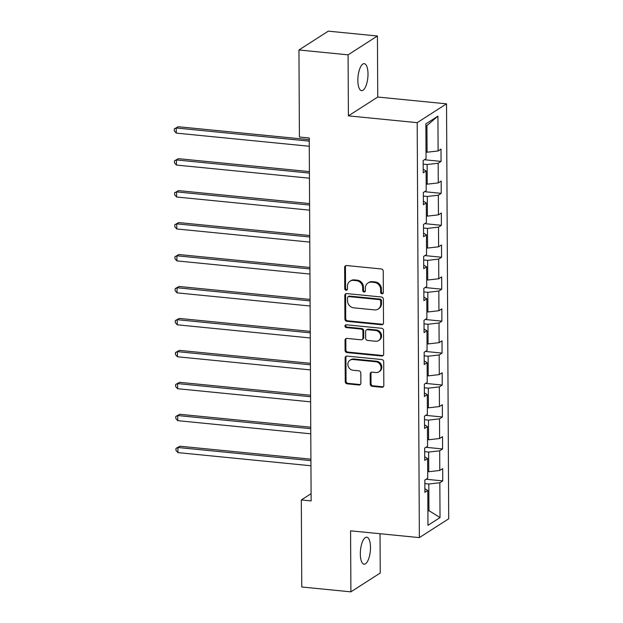 <?xml version="1.0" encoding="UTF-8"?>
<svg xmlns="http://www.w3.org/2000/svg" width="623" height="623" viewBox="0 0 623 623"><rect width="100%" height="100%" fill="white"/><g stroke="black" fill="none" stroke-linecap="round" stroke-linejoin="round"><path stroke-width="0.93" d="M382 293.799A1.456 1.301 -122.7 0 0 383.34 292.53L383.231 271.169A2.079 1.861 -122.7 0 0 381.292 268.965L346.567 265.538A2.079 1.861 -122.7 0 0 344.651 267.353L344.76 288.714A1.456 1.301 -122.7 0 0 346.902 290.077A1.456 1.301 -122.7 0 0 347.463 288.979L347.447 286.214A6.658 5.965 -122.7 0 1 350.025 281.222A6.658 5.965 -122.7 0 1 353.591 280.397L356.481 280.677A6.658 5.965 -122.7 0 1 362.687 287.725L362.703 290.489A1.456 1.301 -122.7 0 0 364.837 291.844A1.456 1.301 -122.7 0 0 365.405 290.754L365.389 287.99A6.658 5.965 -122.7 0 1 367.967 282.998A6.658 5.965 -122.7 0 1 371.526 282.164L374.423 282.453A6.658 5.965 -122.7 0 1 380.63 289.493L380.645 292.257A1.456 1.301 -122.7 0 0 382 293.799M367.967 282.998L368.761 282.492A6.658 5.965 -122.7 0 1 372.32 281.658L375.217 281.946A6.658 5.965 -122.7 0 1 381.424 288.986L381.44 291.751A1.456 1.301 -122.7 0 0 383.122 293.285M345.89 265.6A2.079 1.861 -122.7 0 0 345.446 266.846L345.555 288.208A1.456 1.301 -122.7 0 0 347.245 289.734M350.025 281.222L350.819 280.716A6.658 5.965 -122.7 0 1 354.378 279.883L357.275 280.171A6.658 5.965 -122.7 0 1 363.482 287.211L363.497 289.975A1.456 1.301 -122.7 0 0 365.179 291.509M370.483 547.43A13.566 4.922 95.6 0 0 366.737 537.19A13.566 4.922 95.6 0 0 360.328 553.948A13.566 4.922 95.6 0 0 364.073 564.189A13.566 4.922 95.6 0 0 370.483 547.43M367.998 73.911A13.566 4.922 95.6 0 0 364.26 63.663A13.566 4.922 95.6 0 0 357.851 80.422A13.566 4.922 95.6 0 0 361.589 90.662A13.566 4.922 95.6 0 0 367.998 73.911M370.233 384.111A2.079 1.861 -122.7 0 0 372.172 386.315L381.915 387.272A2.079 1.861 -122.7 0 0 383.83 385.458L383.706 361.737A2.079 1.861 -122.7 0 0 381.767 359.533L347.042 356.099A2.079 1.861 -122.7 0 0 345.126 357.921L345.251 381.642A2.079 1.861 -122.7 0 0 347.19 383.846L358.957 385.006A2.079 1.861 -122.7 0 0 360.873 383.192L360.818 373.037A2.079 1.861 -122.7 0 0 358.879 370.833L353.046 370.257A5.568 4.984 -122.7 0 1 348.109 366.028A5.568 4.984 -122.7 0 1 350.017 360.195A5.568 4.984 -122.7 0 1 352.992 359.502L375.848 361.761A5.568 4.984 -122.7 0 1 380.785 365.997A5.568 4.984 -122.7 0 1 378.885 371.822A5.568 4.984 -122.7 0 1 375.903 372.515L372.095 372.141A2.079 1.861 -122.7 0 0 370.179 373.964L370.233 384.111L371.02 383.604A2.079 1.861 -122.7 0 0 372.959 385.808L382.701 386.766A2.079 1.861 -122.7 0 0 383.386 386.704M350.578 530.819L350.897 591.85L301.766 586.998L301.314 499.95L311.134 500.923L309.234 137.994L299.414 137.021L298.954 49.98L348.086 54.832L348.405 115.862L417.192 122.661L419.365 537.61L350.578 530.819M381.588 324.754A2.079 1.861 -122.7 0 0 383.503 322.932L383.379 299.211A2.079 1.861 -122.7 0 0 381.44 297.007L346.715 293.581A2.079 1.861 -122.7 0 0 344.799 295.395L344.924 319.124A2.079 1.861 -122.7 0 0 346.863 321.32L381.588 324.754L382.374 324.248A2.079 1.861 -122.7 0 0 383.059 324.186M383.542 330.47L383.667 354.191A2.079 1.861 -122.7 0 1 381.751 356.013L347.027 352.587A2.079 1.861 -122.7 0 1 345.087 350.383L345.033 340.228A2.079 1.861 -122.7 0 1 346.949 338.414L361.036 339.8A2.079 1.861 -122.7 0 0 362.952 337.985L362.913 331.249A2.079 1.861 -122.7 0 0 360.974 329.045L346.318 327.597A1.456 1.301 -122.7 0 1 345.524 324.965A1.456 1.301 -122.7 0 1 346.302 324.785L381.603 328.274A2.079 1.861 -122.7 0 1 383.542 330.47M417.192 122.661L446.535 103.839L448.708 518.788L419.365 537.61M426.085 479.251L442.743 480.894L442.673 468.605L439.783 470.466L439.682 450.803L442.571 448.949L442.509 436.661L439.612 438.514L439.511 418.851L442.408 416.997L442.346 404.709L439.449 406.562L439.347 386.899L442.237 385.045L442.174 372.756L439.277 374.61L439.176 354.954L442.073 353.093L442.011 340.804L439.114 342.666L439.013 323.002L441.902 321.141L441.839 308.852L438.942 310.713L438.841 291.05L441.738 289.189L441.676 276.9L438.779 278.761L438.678 259.098L441.567 257.244L441.505 244.956L438.608 246.809L438.506 227.146L441.403 225.292L441.341 213.004L438.444 214.857L438.343 195.194L441.232 193.34L441.17 181.052L438.273 182.905L438.171 163.249L441.068 161.388L441.006 149.099L438.109 150.961L437.922 116.143L425.867 123.876L426.054 158.694L423.157 160.547L423.219 172.836L426.116 170.982L423.204 169.23M442.743 480.894L439.846 482.755L440.025 517.573L427.97 525.306L427.791 490.488L424.894 492.349L424.831 480.06L427.728 478.199L427.619 458.536L424.73 460.397L424.66 448.108L427.557 446.247L427.456 426.584L424.559 428.445L424.497 416.156L427.394 414.295L427.285 394.639L424.395 396.493L424.325 384.204L427.222 382.351L427.121 362.687L424.224 364.541L424.162 352.252L427.059 350.399L426.957 330.735L424.061 332.589L423.998 320.3L426.887 318.446L426.786 298.783L423.889 300.644L423.827 288.356L426.724 286.494L426.623 266.831L423.726 268.692L423.663 256.403L426.553 254.542L426.451 234.879L423.554 236.74L423.492 224.451L426.389 222.59L426.288 202.934L423.391 204.788L423.329 192.499L426.218 190.646L426.116 170.982M424.684 451.667L428.647 452.064L428.749 471.728L427.69 471.619M428.749 471.728L439.783 470.466M428.647 452.064L439.682 450.803M427.619 458.536L424.707 456.791M424.512 419.723L428.476 420.112L428.577 439.776L427.526 439.667M428.577 439.776L439.612 438.514M428.476 420.112L439.511 418.851M427.456 426.584L424.543 424.839M424.349 387.771L428.313 388.16L428.414 407.824L427.355 407.715M428.414 407.824L439.449 406.562M428.313 388.16L439.347 386.899M427.285 394.639L424.372 392.887M424.177 355.819L428.141 356.208L428.242 375.871L427.191 375.77M428.242 375.871L439.277 374.61M428.141 356.208L439.176 354.954M427.121 362.687L424.208 360.935M424.014 323.867L427.978 324.256L428.079 343.919L427.02 343.818M428.079 343.919L439.114 342.666M427.978 324.256L439.013 323.002M426.957 330.735L424.037 328.991M423.842 291.914L427.806 292.312L427.908 311.967L426.856 311.866M427.908 311.967L438.942 310.713M427.806 292.312L438.841 291.05M426.786 298.783L423.874 297.039M423.679 259.962L427.643 260.359L427.744 280.023L426.685 279.914M427.744 280.023L438.779 278.761M427.643 260.359L438.678 259.098M426.623 266.831L423.702 265.087M423.508 228.018L427.471 228.407L427.58 248.071L426.521 247.962M427.58 248.071L438.608 246.809M427.471 228.407L438.506 227.146M426.451 234.879L423.539 233.134M423.344 196.066L427.308 196.455L427.409 216.119L426.35 216.017M427.409 216.119L438.444 214.857M427.308 196.455L438.343 195.194M426.288 202.934L423.367 201.182M423.181 164.114L427.137 164.503L427.246 184.167L426.187 184.065M427.246 184.167L438.273 182.905M427.137 164.503L438.171 163.249M437.922 116.143L426.934 125.589L427.074 152.214L426.015 152.113M427.074 152.214L438.109 150.961M348.405 115.862L377.748 97.04L377.429 36.002L348.086 54.832M377.429 36.002L328.298 31.15L298.954 49.98M350.897 591.85L380.24 573.02L380.038 533.724M377.748 97.04L446.535 103.839M311.103 493.673L301.314 499.95M426.934 125.589L425.883 126.267M427.892 510.533L428.951 510.642L428.811 484.016L424.847 483.619M427.9 511.312L428.951 510.642L440.025 517.573M428.811 484.016L439.846 482.755M427.791 490.488L424.878 488.744M424.411 159.745L441.068 161.388M424.582 191.697L441.232 193.34M424.746 223.649L441.403 225.292M424.917 255.594L441.567 257.244M425.081 287.546L441.738 289.189M425.252 319.498L441.902 321.141M425.416 351.45L442.073 353.093M425.587 383.402L442.237 385.045M425.75 415.346L442.408 416.997M425.922 447.298L442.571 448.949M346.038 293.643A2.079 1.861 -122.7 0 0 345.594 294.889L345.718 318.61A2.079 1.861 -122.7 0 0 347.657 320.814L382.374 324.248M380.692 301.158A1.456 1.301 -122.7 0 0 379.329 299.616L348.849 296.603A1.456 1.301 -122.7 0 0 347.509 297.88L347.525 300.792A6.658 5.965 -122.7 0 0 353.732 307.832L374.563 309.896A6.658 5.965 -122.7 0 0 378.13 309.063A6.658 5.965 -122.7 0 0 380.708 304.071L380.692 301.158L381.478 300.644A1.456 1.301 -122.7 0 0 380.123 299.11L379.329 299.616M348.07 296.782L348.864 296.275A1.456 1.301 -122.7 0 1 349.643 296.096L380.123 299.11M378.13 309.063L378.916 308.556A6.658 5.965 -122.7 0 0 381.494 303.565L380.708 304.071M381.478 300.644L381.494 303.565M346.271 338.476A2.079 1.861 -122.7 0 0 345.827 339.722L345.882 349.877A2.079 1.861 -122.7 0 0 347.821 352.073L382.538 355.507A2.079 1.861 -122.7 0 0 383.223 355.445M362.142 339.543L362.936 339.037A2.079 1.861 -122.7 0 0 363.746 337.471L363.707 330.735A2.079 1.861 -122.7 0 0 361.768 328.539L347.112 327.091L346.318 327.597M345.975 324.793A1.456 1.301 -122.7 0 0 347.112 327.091M375.646 341.248A5.568 4.984 -122.7 0 0 378.62 340.555A5.568 4.984 -122.7 0 0 380.528 334.722A5.568 4.984 -122.7 0 0 375.591 330.494L367.539 329.692A2.079 1.861 -122.7 0 0 365.615 331.514L365.654 338.25A2.079 1.861 -122.7 0 0 367.593 340.454L375.646 341.248M378.62 340.555L379.415 340.041A5.568 4.984 -122.7 0 0 381.315 334.216A5.568 4.984 -122.7 0 0 376.385 329.98L375.591 330.494M366.425 329.956L367.212 329.442A2.079 1.861 -122.7 0 1 368.325 329.185L376.385 329.98M371.417 372.204A2.079 1.861 -122.7 0 0 370.973 373.45L371.02 383.604M378.885 371.822L379.672 371.316A5.568 4.984 -122.7 0 0 381.58 365.483A5.568 4.984 -122.7 0 0 376.642 361.254L375.848 361.761M350.017 360.195L350.804 359.689A5.568 4.984 -122.7 0 1 353.786 358.996L376.642 361.254M346.365 356.161A2.079 1.861 -122.7 0 0 345.921 357.415L346.045 381.136A2.079 1.861 -122.7 0 0 347.984 383.34L359.751 384.5A2.079 1.861 -122.7 0 0 360.429 384.438M309.242 139.669L178.225 126.718L176.247 127.995L176.27 133.112L309.281 146.257M309.249 141.133L176.247 127.995L174.292 128.891L178.225 126.718M176.27 133.112L174.3 130.939L174.292 128.891M309.413 171.613L178.396 158.67L176.41 159.94L176.441 165.064L309.444 178.201M309.421 173.085L176.41 159.94L174.456 160.843L178.396 158.67M176.441 165.064L174.471 162.891L174.456 160.843M309.576 203.565L178.56 190.622L176.582 191.892L176.605 197.016L309.615 210.153M309.584 205.037L176.582 191.892L174.627 192.795L178.56 190.622M176.605 197.016L174.635 194.843L174.627 192.795M309.748 235.517L178.731 222.575L176.745 223.844L176.768 228.968L309.779 242.106M309.756 236.989L176.745 223.844L174.79 224.747L178.731 222.575M176.768 228.968L174.806 226.795L174.79 224.747M309.911 267.469L178.894 254.527L176.916 255.796L176.94 260.912L309.95 274.058M309.919 268.934L176.916 255.796L174.962 256.699L178.894 254.527M176.94 260.912L174.97 258.747L174.962 256.699M310.083 299.422L179.066 286.471L177.08 287.748L177.103 292.865L310.114 306.01M310.09 300.886L177.08 287.748L175.125 288.651L179.066 286.471M177.103 292.865L175.141 290.7L175.125 288.651M310.246 331.366L179.229 318.423L177.244 319.7L177.275 324.817L310.285 337.962M310.254 332.838L177.244 319.7L175.297 320.596L179.229 318.423M177.275 324.817L175.304 322.644L175.297 320.596M310.418 363.318L179.401 350.375L177.415 351.645L177.438 356.769L310.449 369.906M310.425 364.79L177.415 351.645L175.46 352.548L179.401 350.375M177.438 356.769L175.476 354.596L175.46 352.548M310.581 395.27L179.564 382.327L177.578 383.597L177.61 388.721L310.62 401.858M310.589 396.742L177.578 383.597L175.631 384.5L179.564 382.327M177.61 388.721L175.639 386.548L175.631 384.5M310.752 427.222L179.736 414.279L177.75 415.549L177.773 420.665L310.784 433.81M310.76 428.694L177.75 415.549L175.795 416.452L179.736 414.279M177.773 420.665L175.811 418.5L175.795 416.452M310.916 459.174L179.899 446.224L177.913 447.501L177.944 452.617L310.955 465.763M310.924 460.638L177.913 447.501L175.966 448.404L179.899 446.224M177.944 452.617L175.974 450.452L175.966 448.404M381.424 288.986L380.63 289.493M375.217 281.946L374.423 282.453M372.32 281.658L371.526 282.164M363.497 289.975L362.703 290.489M363.482 287.211L362.687 287.725M357.275 280.171L356.481 280.677M354.378 279.883L353.591 280.397M345.555 288.208L344.76 288.714M345.446 266.846L344.651 267.353M381.44 291.751L380.645 292.257M347.657 320.814L346.863 321.32M345.718 318.61L344.924 319.124M345.594 294.889L344.799 295.395M349.643 296.096L348.849 296.603M382.538 355.507L381.751 356.013M347.821 352.073L347.027 352.587M345.882 349.877L345.087 350.383M345.827 339.722L345.033 340.228M363.746 337.471L362.952 337.985M363.707 330.735L362.913 331.249M361.768 328.539L360.974 329.045M368.325 329.185L367.539 329.692M370.973 373.45L370.179 373.964M353.786 358.996L352.992 359.502M359.751 384.5L358.957 385.006M347.984 383.34L347.19 383.846M346.045 381.136L345.251 381.642M345.921 357.415L345.126 357.921M382.701 386.766L381.915 387.272M372.959 385.808L372.172 386.315"/></g></svg>
